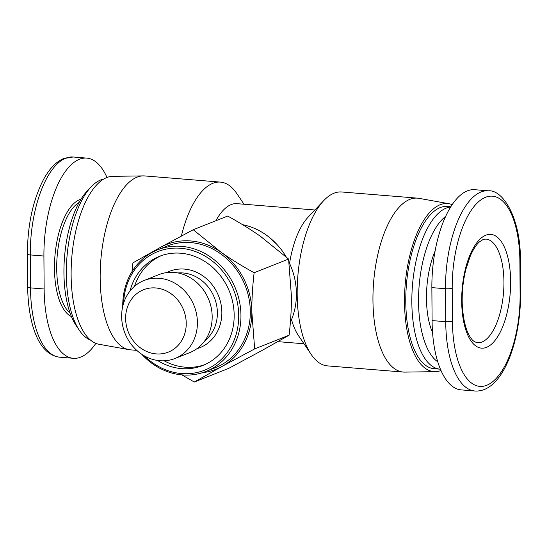 <?xml version="1.0" encoding="UTF-8"?>
<svg xmlns="http://www.w3.org/2000/svg" width="548" height="548" viewBox="0 0 548 548"><rect width="100%" height="100%" fill="white"/><g stroke="black" fill="none" stroke-linecap="round" stroke-linejoin="round"><path stroke-width="0.82" d="M448.983 203.733L418.967 198.342A87.248 36.887 94.7 0 0 417.473 198.15L341.699 191.978A87.248 36.887 94.7 0 0 334.02 193.211A87.248 36.887 94.7 0 0 323.724 200.63A87.248 36.887 94.7 0 0 297.852 275.945A87.248 36.887 94.7 0 0 311.202 354.453A87.248 36.887 94.7 0 0 327.533 365.893L403.307 372.065A87.248 36.887 94.7 0 0 404.814 372.113L435.311 371.654A84.31 35.647 -85.3 0 1 404.595 295.057A84.31 35.647 -85.3 0 1 440.119 204.733A84.31 35.647 -85.3 0 1 448.983 203.733A84.31 35.647 -85.3 0 1 452.127 204.644M242.559 224.666A66.274 58.787 68.3 0 1 286.131 256.834M289.008 262.211A66.274 58.787 68.3 0 1 296.42 293.755A66.274 58.787 68.3 0 1 290.392 322.183M417.473 198.15A87.248 36.887 94.7 0 0 409.788 199.383A87.248 36.887 94.7 0 0 373.092 291.084A87.248 36.887 94.7 0 0 403.307 372.065M136.74 350.357L130.527 349.85A87.248 36.887 -85.3 0 1 129.033 349.658A87.248 36.887 -85.3 0 1 100.387 267.095A87.248 36.887 -85.3 0 1 137.014 177.168A87.248 36.887 -85.3 0 1 143.186 175.887A87.248 36.887 -85.3 0 1 144.693 175.935L220.467 182.107A87.248 36.887 -85.3 0 1 236.798 193.547L244.018 204.226M181.367 236.044A87.248 36.887 -85.3 0 1 212.782 183.333A87.248 36.887 -85.3 0 1 220.467 182.107M143.186 175.887L112.689 176.346A84.31 35.647 94.7 0 0 106.723 177.579A84.31 35.647 94.7 0 0 71.329 264.485A84.31 35.647 94.7 0 0 99.017 344.267L129.033 349.658M215.891 220.741A67.109 28.373 -85.3 0 1 231.105 204.603A67.109 28.373 -85.3 0 1 237.017 203.657L314.881 209.994M204.603 364.728A58.725 52.087 68.3 0 1 185.128 367.181A58.725 52.087 68.3 0 1 164.16 360.79M134.548 286.282A58.725 52.087 68.3 0 1 161.256 255.663M129.972 291.07A58.725 52.087 68.3 0 1 159.441 256.341A58.725 52.087 68.3 0 1 180.724 253.21A58.725 52.087 68.3 0 1 232.955 303.291A58.725 52.087 68.3 0 1 202.815 365.482A58.725 52.087 68.3 0 1 181.532 368.612A58.725 52.087 68.3 0 1 157.55 360.454M175.018 358.474L189.779 352.611A41.943 37.202 -111.7 0 0 211.309 308.182A41.943 37.202 -111.7 0 0 173.997 272.411A41.943 37.202 -111.7 0 0 158.797 274.651L144.035 280.514A41.943 37.202 -111.7 0 0 122.512 324.937A41.943 37.202 -111.7 0 0 159.817 360.707A41.943 37.202 -111.7 0 0 175.018 358.474A41.943 37.202 -111.7 0 0 196.547 314.052A41.943 37.202 -111.7 0 0 159.242 278.281A41.943 37.202 -111.7 0 0 144.035 280.514M156.159 353.898A33.558 29.763 68.3 0 1 125.622 318.457A33.558 29.763 68.3 0 1 155.701 287.953A33.558 29.763 68.3 0 1 186.238 323.395A33.558 29.763 68.3 0 1 156.159 353.898M141.836 354.33A65.431 58.04 -111.7 0 0 182.299 374.921A65.431 58.04 -111.7 0 0 206.014 371.434A65.431 58.04 -111.7 0 0 239.599 302.133A65.431 58.04 -111.7 0 0 181.402 246.326A65.431 58.04 -111.7 0 0 157.68 249.82A65.431 58.04 -111.7 0 0 122.752 306.305M157.68 249.82L167.037 246.1A65.431 58.04 68.3 0 1 190.759 242.606A65.431 58.04 68.3 0 1 248.956 298.413A65.431 58.04 68.3 0 1 215.371 367.715L206.014 371.434M123.588 303.25A63.753 56.554 68.3 0 1 180.689 248.265A63.753 56.554 68.3 0 1 238.716 315.6A63.753 56.554 68.3 0 1 181.566 373.558A63.753 56.554 68.3 0 1 144.542 355.981M450.607 207A81.371 34.408 94.7 0 0 446.202 208.11A81.371 34.408 94.7 0 0 411.973 293.639A81.371 34.408 94.7 0 0 440.154 369.174L434.091 368.681A81.371 34.408 -85.3 0 1 405.91 293.146A81.371 34.408 -85.3 0 1 440.14 207.617A81.371 34.408 -85.3 0 1 447.305 206.473L450.757 206.754M437.784 361.824A76.336 32.277 -85.3 0 1 418.795 290.817A76.336 32.277 -85.3 0 1 445.565 216.467M90.584 340.123A81.371 34.408 -85.3 0 1 79.398 330.362A81.371 34.408 -85.3 0 1 66.952 257.135A81.371 34.408 -85.3 0 1 91.084 186.895A81.371 34.408 -85.3 0 1 100.681 179.977A81.371 34.408 -85.3 0 1 103.702 179.073M91.084 186.895L87.166 191.04A76.336 32.277 94.7 0 0 64.527 256.944A76.336 32.277 94.7 0 0 76.206 325.635L79.398 330.362M95.873 343.356A83.892 35.469 -85.3 0 1 73.329 358.303A83.892 35.469 -85.3 0 1 44.141 288.995L43.915 256.026A83.892 35.469 -85.3 0 1 86.721 158.105A83.892 35.469 -85.3 0 1 106.983 177.484M435.03 251.224A57.883 24.475 94.7 0 0 432.578 332.657M488.309 190.807L474.671 189.697A83.892 35.469 94.7 0 0 431.865 287.618L432.091 320.587A83.892 35.469 94.7 0 0 461.279 389.895L474.917 391.005C502.05 392.786 520.641 342.863 520.6 293.913L520.367 260.937C521.107 219.769 503.55 189.471 488.309 190.807A83.892 35.469 94.7 0 0 445.503 288.728A5.035 0.932 -0.4 0 0 452.21 288.241A78.857 33.339 -85.3 0 1 485.507 197.307A78.857 33.339 -85.3 0 1 519.881 261.341A5.035 0.932 -0.4 0 0 520.367 260.937M131.986 271.644L132.897 262.876L160.502 247.326A67.109 59.527 -111.7 0 0 154.337 251.285M193.245 229.735L221.118 252.265A67.109 59.527 -111.7 0 0 160.502 247.326L193.245 229.735L227.701 216.042C240.161 222.947 251.169 229.776 260.711 236.524L288.584 259.053L254.128 272.746C252.505 286.864 251.738 299.893 251.827 311.839A67.109 59.527 -111.7 0 0 221.118 252.265C230.667 259.012 241.668 265.842 254.128 272.746M251.827 311.839L254.662 348.891L221.913 366.482A67.109 59.527 -111.7 0 0 251.827 311.839M202.575 372.661A67.109 59.527 -111.7 0 0 221.913 366.482L194.307 382.031L181.902 374.887M194.307 382.031L228.763 368.338L261.512 350.747L289.111 335.198L254.662 348.891M289.111 335.198C290.741 321.08 291.509 308.045 291.42 296.105L288.584 259.053M311.202 354.453L298.42 335.547A67.109 28.373 -85.3 0 1 291.515 319.614M268.664 236.825L276.815 244.319M289.556 263.369A67.109 28.373 -85.3 0 1 308.058 217.22L323.724 200.63M441.017 370.517A84.31 35.647 -85.3 0 1 435.311 371.654M503.934 282.035A52.012 21.989 -85.3 0 1 481.973 342.014A52.012 21.989 -85.3 0 1 477.39 342.747C474.554 341.911 472.65 340.685 471.677 339.082C466.355 332.609 463.204 320.902 462.238 303.962C461.875 292.022 463.087 280.446 465.889 269.226L470.417 255.711C473.431 249.004 476.513 244.34 479.664 241.709L483.083 239.531L485.836 239.065A52.012 21.989 -85.3 0 1 503.934 282.035M177.949 272.959A37.75 33.483 68.3 0 1 183.025 272.959A37.75 33.483 68.3 0 1 215.357 300.345A37.75 33.483 68.3 0 1 204.863 340.692M196.896 348.706A41.107 36.463 -111.7 0 0 221.317 305.9A41.107 36.463 -111.7 0 0 184.443 269.089A41.107 36.463 -111.7 0 0 166.654 272.596M486.549 347.329A57.047 24.119 94.7 0 0 510.64 281.549A57.047 24.119 94.7 0 0 485.768 235.222A57.047 24.119 94.7 0 0 461.683 301.003A57.047 24.119 94.7 0 0 486.549 347.329M70.096 313.072A57.883 24.475 -85.3 0 1 57.15 256.341A57.883 24.475 -85.3 0 1 79.104 202.452M80.994 199.219A59.561 25.181 94.7 0 0 79.618 199.678A59.561 25.181 94.7 0 0 54.807 257.759A59.561 25.181 94.7 0 0 71.439 316.573M44.141 288.995L30.503 287.885A5.035 0.932 -0.4 0 1 27.633 287.063C28.345 324.361 38.538 354.604 59.691 357.193A83.892 35.469 -85.3 0 1 30.503 287.885L30.27 254.916A83.892 35.469 -85.3 0 1 73.083 156.995L86.721 158.105M27.633 287.063L27.4 254.087A5.035 0.932 -0.4 0 0 30.27 254.916L43.915 256.026M519.881 261.341L520.114 294.317A78.857 33.339 -85.3 0 1 486.816 385.251A78.857 33.339 -85.3 0 1 452.436 321.21L452.21 288.241M431.865 287.618L445.503 288.728L445.73 321.697A5.035 0.932 -0.4 0 0 452.436 321.21M432.091 320.587L445.73 321.697A83.892 35.469 94.7 0 0 474.917 391.005M520.114 294.317A5.035 0.932 -0.4 0 0 520.6 293.913M27.4 254.087C27.544 225.084 32.873 200.308 43.381 179.765C49.121 169.065 55.78 162.03 63.349 158.66L73.083 156.995M59.691 357.193L73.329 358.303M303.982 343.774L277.843 341.644"/></g></svg>
